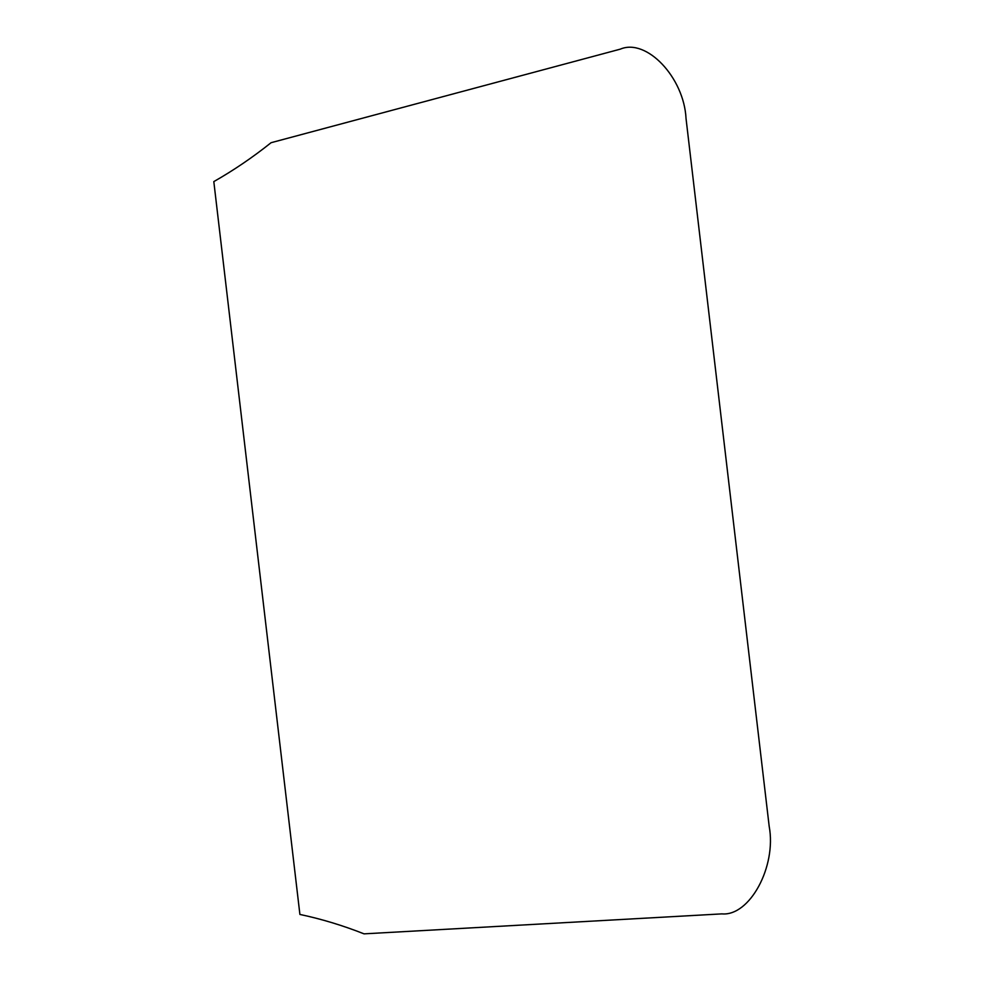 <?xml version="1.0" encoding="UTF-8"?>
<svg xmlns="http://www.w3.org/2000/svg" width="983" height="983" viewBox="0 0 983 983"><rect width="100%" height="100%" fill="white"/><g stroke="black" fill="none" stroke-linecap="round" stroke-linejoin="round"><path stroke-width="1.47" d="M620.285 49.15L271.099 142.695C252.631 157.427 233.536 170.391 213.815 181.597L299.901 914.436C321.478 919.007 342.858 925.482 364.029 933.85L721.866 913.883C749.71 916.475 776.717 866.515 769.185 826.359L686.036 118.525C684.033 77.485 646.495 37.882 620.285 49.15"/></g></svg>
